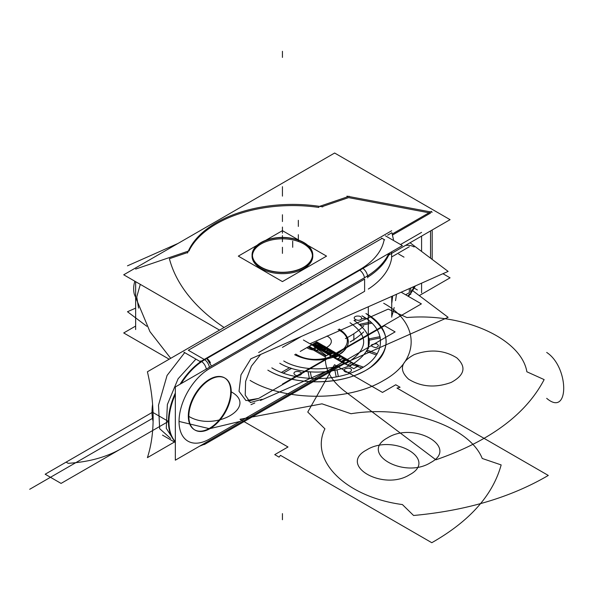 <?xml version="1.0" encoding="UTF-8"?>
<svg xmlns="http://www.w3.org/2000/svg" width="594" height="594" viewBox="0 0 594 594"><rect width="100%" height="100%" fill="white"/><g stroke="black" fill="none" stroke-linecap="round" stroke-linejoin="round"><path stroke-width="0.89" d="M368.325 306.764L368.325 348.752M368.325 275.534L175.334 386.954L175.334 460.179L339.115 365.622M209.526 439.025L328.631 370.262L209.526 439.025A43.117 24.889 120 0 1 179.039 421.428A43.117 24.889 120 0 1 209.526 368.622A43.117 24.889 120 0 0 179.039 421.428A43.117 24.889 120 0 0 209.526 439.025A43.117 24.889 120 0 1 179.039 421.428A43.117 24.889 120 0 1 209.526 368.622A43.117 24.889 120 0 0 179.039 421.428A43.117 24.889 120 0 0 209.526 439.025A43.117 24.889 120 0 1 179.039 421.428A43.117 24.889 120 0 1 209.526 368.622L364.612 279.083L209.526 368.622M364.612 337.244L259.259 398.069M258.62 398.44L245.946 400.564L239.033 391.298L240.978 374.866L250.943 358.709L240.978 374.866L239.033 391.298L245.946 400.564L258.62 398.44L245.946 400.564L239.033 391.298L240.978 374.866L250.943 358.709L240.978 374.866L239.033 391.298L245.946 400.564L258.62 398.44L248.233 401.106M258.62 352.524L364.612 291.327L364.612 279.083L364.612 291.327L258.62 352.524L364.612 291.327L364.612 279.083L364.612 291.327L258.62 352.524L364.612 291.327M230.739 391.58A29.99 17.315 -60 0 1 209.526 428.311A29.99 17.315 -60 0 1 188.32 416.067A29.99 17.315 -60 0 1 209.526 379.336A29.99 17.315 -60 0 1 230.739 391.58A29.99 17.315 120 0 0 209.526 379.336A29.99 17.315 120 0 0 188.32 416.067A29.99 17.315 120 0 0 209.526 428.311A29.99 17.315 120 0 0 230.739 391.58A29.99 17.315 -60 0 1 209.526 428.311A29.99 17.315 -60 0 1 188.32 416.067A29.99 17.315 -60 0 1 209.526 379.336A29.99 17.315 -60 0 1 230.739 391.58C259.407 406.615 214.367 432.625 188.32 416.067A29.99 17.315 120 0 0 209.526 428.311A29.99 17.315 120 0 0 230.739 391.58C259.407 406.615 214.367 432.625 188.32 416.067A29.99 17.315 120 0 1 209.526 379.336A29.99 17.315 120 0 1 230.739 391.58M206.311 369.074A7.499 4.329 -120 0 0 200.616 360.966M367.686 277.866A7.499 4.329 -120 0 0 362.333 268.065M201.225 361.167L206.326 358.227M206.809 358.531L211.509 366.067M211.627 367.411L206.526 370.352M209.415 367.278A7.499 4.329 -120 0 0 204.715 359.741A7.499 4.329 60 0 1 209.415 367.278A7.499 4.329 -120 0 0 204.715 359.741A7.499 4.329 60 0 1 209.415 367.278A7.499 4.329 60 0 0 204.715 359.741M385.476 235.84L402.398 245.612L200.861 361.969L183.932 352.197M384.155 239.553L382.105 238.372L188.32 350.252L204.225 359.437L359.311 269.899A86.227 49.785 0 0 0 384.155 239.553L382.105 238.372L188.32 350.252L204.225 359.437L359.311 269.899A86.227 49.785 0 0 0 384.155 239.553L382.105 238.372L188.32 350.252L204.225 359.437L359.311 269.899A86.227 49.785 0 0 0 384.155 239.553L382.105 238.372L188.32 350.252L204.225 359.437L359.311 269.899A86.227 49.785 0 0 0 384.155 239.553A86.227 49.785 0 0 1 359.311 269.899M391.676 230.747L147.409 371.777A174.569 100.787 60 0 1 147.409 457.632L174.458 442.018M396.436 294.312A174.569 100.787 60 0 1 395.537 300.623M394.171 307.536A174.569 100.787 60 0 1 391.736 316.431M387.682 235.15L391.892 232.722L393.48 239.634M392.671 295.975L391.862 302.747M206.979 358.516A50.609 29.225 120 0 0 181.148 383.598M175.334 394.475A50.609 29.225 120 0 0 175.334 441.587M152.591 404.299A50.609 29.225 120 0 0 153.103 421.391M162.504 435.12L175.334 442.523L166.275 428.289L167.367 404.514L178.111 378.757L195.923 359.118M199.591 356.764L204.574 359.637M200.542 361.783A50.609 29.225 120 0 0 180.071 384.221A50.609 29.225 -60 0 1 200.542 361.783A50.609 29.225 120 0 0 180.071 384.221A50.609 29.225 -60 0 1 200.542 361.783A50.609 29.225 -60 0 0 180.071 384.221M175.334 393.065A50.609 29.225 120 0 0 175.334 441.825A50.609 29.225 -60 0 1 175.334 393.065A50.609 29.225 120 0 0 175.334 441.825A50.609 29.225 -60 0 1 175.334 393.065A50.609 29.225 -60 0 0 175.334 441.825M210.41 362.8A7.499 4.589 -116.8 0 0 206.898 358.486M207.952 442.471A7.499 4.329 -120 0 0 209.34 440.548A7.499 4.329 60 0 1 207.952 442.471A7.499 4.329 -120 0 0 209.34 440.548A7.499 4.329 60 0 1 207.974 442.456M206.237 442.337A7.499 4.329 60 0 1 204.871 444.253A7.499 4.329 60 0 1 203.816 444.587M391.736 317.174L391.736 296.391L391.736 317.174M388.87 253.423A93.726 54.113 180 0 1 363.691 278.2A93.726 54.113 180 0 0 388.87 253.423M368.325 334.979A93.726 54.113 0 0 0 372.297 332.217A93.726 54.113 180 0 1 368.325 334.979A93.726 54.113 0 0 0 372.297 332.217A93.726 54.113 180 0 1 368.325 334.979A93.726 54.113 0 0 0 372.297 332.217M389.671 252.955A93.726 54.113 180 0 1 368.325 276.811A93.726 54.113 0 0 0 389.671 252.955A93.726 54.113 180 0 1 368.325 276.811A93.726 54.113 0 0 0 389.671 252.955M364.493 277.747A7.499 4.329 -120 0 0 359.793 270.211A7.499 4.329 60 0 1 364.493 277.747A7.499 4.329 -120 0 0 359.793 270.211A7.499 4.329 60 0 1 364.493 277.747M389.077 254.878L450.066 219.661L334.637 153.022L123.715 274.792L219.557 330.123M224.079 327.509A236.501 136.546 180 0 1 169.401 258.717A236.501 136.546 0 0 0 224.079 327.509A236.501 136.546 180 0 1 169.401 258.717L187.741 252.465L169.401 258.717A236.501 136.546 0 0 0 224.079 327.509A236.501 136.546 180 0 1 169.401 258.717L187.741 252.465M188.966 250.883A107.789 62.229 180 0 1 318.896 207.44A107.789 62.229 0 0 0 188.966 250.883A107.789 62.229 180 0 1 318.896 207.44A107.789 62.229 0 0 0 188.966 250.883M321.859 206.734L348.567 197.624L321.859 206.734L348.567 197.624L429.017 212.786L348.567 197.624L321.859 206.734L348.567 197.624L429.017 212.786M430.539 213.075L392.634 234.957M252.064 256.125A30.368 17.53 0 0 0 260.959 268.525A30.368 17.53 0 0 1 252.792 252.302A30.368 17.53 0 0 0 260.959 268.525A30.368 17.53 0 0 0 297.059 271.488A30.368 17.53 0 0 0 312.065 252.302A30.368 17.53 0 0 1 297.059 271.488A30.368 17.53 0 0 1 260.959 268.525A30.368 17.53 0 0 0 294.052 272.327A30.368 17.53 0 0 0 312.8 256.125M259.652 266.558A30.368 17.53 0 0 0 293.161 271.361A30.368 17.53 0 0 0 312.8 254.967A30.368 17.53 0 0 0 302.509 241.81A30.368 17.53 0 0 1 312.8 254.967A30.368 17.53 0 0 1 293.161 271.361A30.368 17.53 0 0 1 259.652 266.558M135.64 308.13L127.487 311.739L146.829 326.292M412.6 290.585L448.128 317.322L260.417 400.482M254.804 402.97L250.987 404.663M405.643 294.787L409.333 292.664L405.643 294.787L409.333 292.664L409.333 288.595L409.333 292.664L409.333 288.595L409.333 292.664L405.643 294.787L409.333 292.664L409.333 288.595M305.212 243.369A30.368 17.53 0 0 0 271.696 238.565A30.368 17.53 0 0 0 252.064 254.967A30.368 17.53 0 0 0 262.348 268.117A30.368 17.53 0 0 1 252.064 254.967A30.368 17.53 0 0 1 271.696 238.565A30.368 17.53 0 0 1 305.212 243.369M442.938 273.708L450.066 277.829L419.267 295.604M135.64 326.069L123.715 332.952L169.186 359.207M421.584 292.872L421.584 283.167M421.584 251.433L421.584 236.108M421.584 232.38L400.534 244.535M409.333 246.74L391.736 256.905M414.434 286.338A35.618 20.56 -60 0 1 410.721 292.337A35.618 20.56 120 0 0 414.434 286.338A35.618 20.56 -60 0 1 410.721 292.337A35.618 20.56 -60 0 0 414.434 286.338M409.674 293.778A35.618 20.56 -60 0 1 407.87 296.079A35.618 20.56 120 0 0 409.674 293.778A35.618 20.56 -60 0 1 407.87 296.079A35.618 20.56 -60 0 0 409.674 293.778M178.052 243.421L127.487 265.822M410.06 242.76L448.128 271.406L250.987 358.746M391.617 258.345A93.726 54.113 180 0 1 368.325 289.063A93.726 54.113 180 0 0 391.617 258.345A93.726 54.113 180 0 1 368.325 289.063A93.726 54.113 180 0 0 391.617 258.345L391.617 251.834M410.721 294.379L410.721 287.979M318.896 206.578L349.183 196.25M187.526 252.999A107.789 62.229 180 0 1 322.78 206.883A107.789 62.229 180 0 0 187.526 252.999M135.64 329.551L135.64 281.675M135.64 269.067L189.352 250.75M260.647 354.462L251.403 366.127L245.612 381.407L245.225 395.107L250.364 402.546L262.021 399.287M170.708 358.323L149.955 331.652L134.296 294.223A35.618 28.809 -13.3 0 1 134.853 281.222M432.18 259.4L432.18 229.997M346.926 196.154L432.18 212.214M430.539 258.167L430.539 230.94M431.496 211.353L392.404 233.925M405.442 245.426A35.618 20.56 -60 0 1 414.129 246.956M415.303 285.952A35.618 20.56 -60 0 1 410.721 293.347M410.187 294.075A35.618 20.56 -60 0 1 408.375 296.369M231.2 390.362A29.99 17.315 -60 0 1 218.763 421.398A29.99 17.315 -60 0 1 195.04 430.093A29.99 17.315 -60 0 1 188.87 414.798M188.87 417.879A29.99 17.315 -60 0 1 201.307 386.835A29.99 17.315 -60 0 1 225.037 378.14A29.99 17.315 -60 0 1 231.2 393.436M282.432 347.371L301.47 336.382M345.404 338.602A95.226 54.975 0 0 0 363.691 326.024M363.691 331.927A95.226 54.975 180 0 1 351.537 341.09M353.861 334.682L353.861 339.627M353.861 339.657L353.861 340.214M354.239 339.404A95.738 55.272 180 0 1 350.126 341.936M282.432 384.103L421.384 303.883L401.173 292.211M257.135 245.263L238.32 256.125L282.432 281.593L326.544 256.125L307.729 245.263M265.629 240.362L282.432 230.658L299.235 240.362M312.407 255.546A29.99 17.315 0 0 0 293.443 240.021A29.99 17.315 0 0 0 261.219 243.882A29.99 17.315 0 0 0 252.792 258.791A29.99 17.315 180 0 1 261.219 243.882A29.99 17.315 180 0 1 296.012 240.689A29.99 17.315 180 0 1 312.065 258.791A29.99 17.315 0 0 0 296.012 240.689A29.99 17.315 0 0 0 261.219 243.882A29.99 17.315 0 0 0 252.435 256.125M302.264 267.953A29.99 17.315 0 0 0 312.422 254.967A29.99 17.315 0 0 0 293.035 238.766A29.99 17.315 0 0 0 259.934 243.51M262.593 241.973A29.99 17.315 0 0 0 252.435 254.967A29.99 17.315 0 0 0 271.829 271.161A29.99 17.315 0 0 0 304.93 266.416M170.619 438.431L159.66 428.705L158.509 405.167L167.062 375.467L184.689 352.636L167.062 375.467L158.509 405.167L159.66 428.705L170.619 438.431L159.66 428.705L158.509 405.167L167.062 375.467L184.689 352.636M179.039 421.428L209.526 428.712L240.013 421.428L395.099 331.89L384.496 325.764L278.497 386.961L384.496 325.764L395.099 331.89L240.013 421.428L209.526 428.712L179.039 421.428M201.121 361.226L362.407 268.109M316.788 341.899L311.694 344.839L320.025 349.651L325.118 346.703L316.788 341.899L311.694 344.839L320.025 349.651L325.118 346.703L316.788 341.899L311.694 344.839L320.025 349.651L325.118 346.703L316.788 341.899L311.694 344.839L320.025 349.651L325.118 346.703L316.788 341.899L316.253 342.203L332.915 351.826L333.449 351.514L316.788 341.899L316.253 342.203L332.915 351.826L333.449 351.514L316.788 341.899L311.694 344.839L328.348 354.455L328.883 354.143L312.229 344.527L311.694 344.839L328.348 354.455L328.883 354.143L312.229 344.527L311.694 344.839L316.788 341.899L311.694 344.839L316.788 341.899L311.694 344.839L345.01 364.07L345.545 363.766L328.883 354.143L328.348 354.455L345.01 364.07L345.545 363.766L328.883 354.143L333.449 351.514L332.915 351.826L349.569 361.442L350.104 361.13L333.449 351.514L332.915 351.826L349.569 361.442L350.104 361.13L316.788 341.899L311.694 344.839L328.348 354.455L333.449 351.514L316.788 341.899L315.77 342.486C316.751 343.666 315.941 344.542 313.365 345.121L313.187 345.701L315.117 345.604L315.191 346.859L315.971 346.621C317.894 342.82 324.71 346.755 318.124 347.869L317.946 348.448L319.876 348.351L319.951 349.606L320.73 349.369C322.646 345.567 329.47 349.502 322.876 350.616L322.705 351.195L324.636 351.099L324.71 352.353L325.49 352.116C327.413 348.314 334.229 352.249 327.636 353.363L327.465 353.942L329.403 353.846L329.47 355.101L330.249 354.87C332.172 351.061 338.988 354.997 332.395 356.11L332.224 356.69L334.155 356.593L334.229 357.848L335.009 357.618C336.932 353.809 343.74 357.751 337.154 358.858L336.984 359.437L338.914 359.34L338.988 360.595L339.768 360.365C341.684 356.556 348.5 360.491 341.914 361.605L341.736 362.184L343.674 362.088L343.748 363.342L350.104 361.13L316.788 341.899L315.77 342.486C316.751 343.666 315.941 344.542 313.365 345.121L313.187 345.701L315.117 345.604L315.191 346.859L315.971 346.621C317.894 342.82 324.71 346.755 318.124 347.869L317.946 348.448L319.876 348.351L319.951 349.606L320.73 349.369C322.646 345.567 329.47 349.502 322.876 350.616L322.705 351.195L324.636 351.099L324.71 352.353L325.49 352.116C327.413 348.314 334.229 352.249 327.636 353.363L327.465 353.942L329.403 353.846L329.47 355.101L330.249 354.87C332.172 351.061 338.988 354.997 332.395 356.11L332.224 356.69L334.155 356.593L334.229 357.848L335.009 357.618C336.932 353.809 343.74 357.751 337.154 358.858L336.984 359.437L338.914 359.34L338.988 360.595L339.768 360.365C341.684 356.556 348.5 360.491 341.914 361.605L341.736 362.184L343.674 362.088L343.748 363.342L350.104 361.13L316.788 341.899L315.77 342.486C316.476 343.51 315.607 344.349 313.172 345.01L312.919 345.545L314.679 345.352L315.57 345.864L315.414 346.993L316.164 346.733C318.51 343.176 324.094 346.399 317.931 347.757L317.679 348.292L319.438 348.099L320.329 348.611L320.173 349.74L320.923 349.48C323.27 345.923 328.853 349.146 322.691 350.505L322.431 351.039L324.198 350.846L325.089 351.358L324.933 352.487L325.683 352.227C328.029 348.671 333.613 351.893 327.45 353.252L327.19 353.786L329.395 353.861L333.449 351.514L329.403 353.846L333.449 351.514L329.403 353.846L333.449 351.514L316.788 341.899L315.77 342.486C316.476 343.51 315.607 344.349 313.172 345.01L312.919 345.545L314.679 345.352L315.57 345.864L315.414 346.993L316.164 346.733C318.51 343.176 324.094 346.399 317.931 347.757L317.679 348.292L319.438 348.099L320.329 348.611L320.173 349.74L320.923 349.48C323.27 345.923 328.853 349.146 322.691 350.505L322.431 351.039L324.198 350.846L325.089 351.358L324.933 352.487L325.683 352.227C328.029 348.671 333.613 351.893 327.45 353.252L327.19 353.786L329.388 353.853L333.449 351.514L316.788 341.899L311.694 344.839L316.788 341.899L311.694 344.839L316.788 341.899L333.449 351.514L316.788 341.899L311.694 344.839L328.348 354.455L333.449 351.514L329.388 353.853L329.848 354.106L329.507 355.123L330.442 354.974C332.788 351.418 338.372 354.64 332.209 355.999L331.949 356.534L333.717 356.341L334.6 356.853L334.452 357.982L335.194 357.722C337.548 354.165 343.132 357.388 336.961 358.746L336.523 359.177L338.476 359.088L339.36 359.6L339.026 360.617L339.954 360.476C342.307 356.912 347.891 360.135 341.721 361.494L341.468 362.028L343.235 361.835L344.119 362.347L343.971 363.476L350.104 361.13L333.449 351.514L329.388 353.853L329.848 354.106L329.507 355.123L330.442 354.974C332.788 351.418 338.372 354.64 332.209 355.999L331.949 356.534L333.717 356.341L334.6 356.853L334.452 357.982L335.194 357.722C337.548 354.165 343.132 357.388 336.961 358.746L336.523 359.177L338.476 359.088L339.36 359.6L339.026 360.617L339.954 360.476C342.307 356.912 347.891 360.135 341.721 361.494L341.468 362.028L343.235 361.835L344.119 362.347L343.971 363.476L350.104 361.13L333.449 351.514L328.348 354.455L311.694 344.839L316.788 341.899M153.029 411.954L45.166 474.227L61.071 483.412L168.436 421.428L61.071 483.412L45.166 474.227L153.029 411.954L66.112 462.139L68.154 463.32C88.551 462.043 106.074 457.261 120.723 448.975L168.436 421.428L120.723 448.975C106.074 457.261 88.551 462.043 68.154 463.32L66.112 462.139L153.029 411.954M404.009 257.143L398.708 254.084M384.66 239.85L381.6 238.083M312.474 344.386L323.359 347.72L324.339 347.156L316.015 342.344L312.474 344.386L323.359 347.72L324.339 347.156L316.015 342.344L312.474 344.386L320.797 349.198L321.785 348.633L316.015 342.344L312.474 344.386L320.797 349.198L321.785 348.633L316.015 342.344L312.474 344.386M152.495 418.384L29.7 489.285M326.566 347.668L326.21 347.334L322.921 349.227L320.745 347.973L324.027 346.079L323.448 345.871L319.238 348.299C319.275 349.48 320.315 350.081 322.356 350.096L326.566 347.668L326.21 347.334L322.921 349.227L320.745 347.973L323.901 345.998L319.238 348.299C319.275 349.48 320.315 350.081 322.356 350.096L326.566 347.668M320.582 349.324L321.02 349.072L320.582 349.324M168.948 421.718L152.019 411.946M303.423 339.998L320.077 349.614L325.059 346.74L320.077 349.614L303.423 339.998M308.16 347L324.814 356.615L333.145 351.804L316.483 342.189L308.16 347L324.814 356.615L333.145 351.804L316.483 342.189L308.16 347M308.056 346.941L315.288 349.161L316.387 342.129L308.056 346.941L315.288 349.161L316.387 342.129L308.056 346.941L315.288 349.161L316.387 342.129L308.056 346.941L315.288 349.161L316.387 342.129L308.056 346.941M316.661 341.973L311.82 344.765L313.424 345.693L315.845 344.297L318.265 345.693L321.347 344.676L316.661 341.973L311.82 344.765L313.424 345.693L315.845 344.297L318.265 345.693L321.347 344.676L316.661 341.973L315.6 342.582L314.902 343.748L317.322 345.144L314.902 346.54L316.505 347.468L321.347 344.676L316.661 341.973L315.6 342.582L314.902 343.748L317.322 345.144L314.902 346.54L316.505 347.468L321.347 344.676L316.661 341.973L311.82 344.765L328.482 354.38L333.316 351.589L316.661 341.973L311.82 344.765L328.482 354.38L333.316 351.589L316.661 341.973L311.813 344.772L316.676 341.966M298.337 226.433L298.337 220.315L298.337 226.433M320.025 349.651L323.671 351.752L324.554 351.24L320.909 349.138L320.025 349.651L323.671 351.752L324.554 351.24L320.909 349.138L320.025 349.651M328.764 348.812L325.118 346.703L324.235 347.215L327.881 349.324L328.764 348.812L325.118 346.703L324.235 347.215L327.881 349.324L328.764 348.812M298.337 240.822L298.337 234.697M300.958 284.637L300.928 284.073M324.034 346.547L320.389 344.446L312.058 349.25L315.704 351.358L324.034 346.547L320.389 344.446L312.058 349.25L315.704 351.358L324.034 346.547M274.747 454.633L279.061 457.128L280.487 455.353L431.793 542.708C469.668 521.168 492.79 495.24 501.158 464.924L482.239 458.471C469.297 426.084 406.422 404.64 351.047 413.736L321.993 403.831L240.021 419.282L288.001 446.985L274.747 454.633L279.061 457.128L280.487 455.353L431.793 542.708C469.668 521.168 492.79 495.24 501.158 464.924L482.239 458.471C469.297 426.084 406.422 404.64 351.047 413.736L321.993 403.831L240.021 419.282L288.001 446.985L274.747 454.633M260.959 268.525A30.368 17.53 0 0 0 297.059 271.488A30.368 17.53 0 0 0 312.065 252.302A30.368 17.53 0 0 1 297.059 271.488A30.368 17.53 0 0 1 260.959 268.525A30.368 17.53 0 0 1 252.792 252.302A30.368 17.53 0 0 0 260.959 268.525M409.6 474.732C383.227 491.49 337.622 465.161 366.654 449.94C393.028 433.175 438.632 459.504 409.6 474.732C383.227 491.49 337.622 465.161 366.654 449.94C393.028 433.175 438.632 459.504 409.6 474.732M282.432 235.618L282.432 241.743L282.432 235.618M325.735 355.138L325.326 356.422C324.807 369.29 331.244 380.865 344.639 391.156L435.892 459.815C489.835 441.112 525.92 414.367 544.141 379.596L526.871 371.785C521.369 338.691 463.877 312.704 406.912 317.545L388.231 309.095L310.38 343.584L325.735 355.138L325.326 356.422C324.807 369.29 331.244 380.865 344.639 391.156L435.892 459.815C489.835 441.112 525.92 414.367 544.141 379.596L526.871 371.785C521.369 338.691 463.877 312.704 406.912 317.545L388.231 309.095L310.38 343.584L325.735 355.138L325.326 356.422C324.807 369.29 331.244 380.865 344.639 391.156L435.892 459.815C489.835 441.112 525.92 414.367 544.141 379.596L526.871 371.785C521.369 338.691 463.877 312.704 406.912 317.545L388.231 309.095L310.38 343.584L325.735 355.138L325.326 356.422C324.807 369.29 331.244 380.865 344.639 391.156L435.892 459.815C489.835 441.112 525.92 414.367 544.141 379.596L526.871 371.785C521.369 338.691 463.877 312.704 406.912 317.545L388.231 309.095L310.38 343.584L325.735 355.138M414.204 354.611C429.937 348.953 444.126 350.029 456.786 357.848C466.587 366.929 464.716 375.126 451.18 382.432C435.447 388.09 421.257 387.013 408.598 379.195C398.797 370.114 400.668 361.917 414.204 354.611C429.937 348.953 444.126 350.029 456.786 357.848C466.587 366.929 464.716 375.126 451.18 382.432C435.447 388.09 421.257 387.013 408.598 379.195C398.797 370.114 400.668 361.917 414.204 354.611C429.937 348.953 444.126 350.029 456.786 357.848C466.587 366.929 464.716 375.126 451.18 382.432C435.447 388.09 421.257 387.013 408.598 379.195C398.797 370.114 400.668 361.917 414.204 354.611C429.937 348.953 444.126 350.029 456.786 357.848C466.587 366.929 464.716 375.126 451.18 382.432C435.447 388.09 421.257 387.013 408.598 379.195C398.797 370.114 400.668 361.917 414.204 354.611M548.299 475.438L396.992 388.082L400.074 387.266L395.752 384.771L382.499 392.426L334.519 364.723L307.759 412.05L324.918 428.823C309.162 460.796 346.295 497.096 402.405 504.566L413.58 515.488C466.082 510.662 510.989 497.312 548.299 475.438L396.992 388.082L400.074 387.266L395.752 384.771L382.499 392.426L334.519 364.723L307.759 412.05L324.918 428.823C309.162 460.796 346.295 497.096 402.405 504.566L413.58 515.488C466.082 510.662 510.989 497.312 548.299 475.438M387.622 437.83C413.996 421.072 459.593 447.401 430.568 462.629C404.195 479.388 358.59 453.059 387.622 437.83C413.996 421.072 459.593 447.401 430.568 462.629C404.195 479.388 358.59 453.059 387.622 437.83M292.694 247.297L292.694 241.171L292.694 247.297M335.744 353.46L344.067 358.264L344.602 357.952L336.278 353.148L335.744 353.46L344.067 358.264L344.602 357.952L336.278 353.148L335.744 353.46M340.043 360.588L331.719 355.784L331.177 356.088L339.501 360.9L340.043 360.588L331.719 355.784L331.177 356.088L339.501 360.9L340.043 360.588M546.688 352.442C569.379 367.166 569.379 417.76 546.688 398.336M323.804 345.886L318.607 348.886L322.653 351.225L327.851 348.225L323.804 345.886L318.607 348.886L322.653 351.225L327.851 348.225L323.804 345.886M138.55 308.071L136.746 296.985L140.295 284.363M412.548 287.169L417.367 289.954M328.437 354.403L345.092 364.025L350.014 361.182L333.36 351.566L328.437 354.403L345.092 364.025L350.014 361.182L333.36 351.566L328.437 354.403M332.826 351.871L316.164 342.255L311.991 344.668L328.645 354.284L332.826 351.871L316.164 342.255L311.991 344.668L328.645 354.284L332.826 351.871M311.991 344.668L316.164 342.255L311.991 344.668M295.686 354.083C321.733 370.634 366.773 344.631 338.097 329.596C366.773 344.631 321.733 370.634 295.686 354.083C321.733 370.634 366.773 344.631 338.097 329.596C366.773 344.631 321.733 370.634 295.686 354.083C321.733 370.634 366.773 344.631 338.097 329.596C366.773 344.631 321.733 370.634 295.686 354.083M326.967 336.018C340.585 343.161 319.193 355.516 306.816 347.653C319.193 355.516 340.585 343.161 326.967 336.018M307.944 347L316.639 341.981L307.944 347M282.432 214.753L282.432 220.871L282.432 214.753M282.432 227.049L282.432 233.167L282.432 227.049M332.024 352.339L315.369 342.716L313.12 344.015L329.774 353.63L332.024 352.339L315.369 342.716L313.12 344.015L329.774 353.63L332.024 352.339L315.369 342.716L313.12 344.015L329.774 353.63L332.024 352.339L315.369 342.716L313.12 344.015L329.774 353.63L332.024 352.339L315.369 342.716L313.12 344.015L315.369 342.716L313.12 344.015L315.369 342.716L313.12 344.015L329.774 353.63L332.024 352.339L315.369 342.716L313.12 344.015L329.774 353.63L332.024 352.339L315.369 342.716L313.12 344.015L315.369 342.716L313.12 344.015L315.369 342.716L313.12 344.015L329.774 353.63L332.024 352.339L315.369 342.716L313.12 344.015L329.774 353.63L332.024 352.339L315.369 342.716L313.12 344.015L315.369 342.716L313.12 344.015L315.369 342.716L313.12 344.015L315.369 342.716L313.12 344.015L315.369 342.716L313.12 344.015L315.369 342.716L332.024 352.339L315.369 342.716L332.024 352.339L315.369 342.716L313.12 344.015L329.774 353.63L332.024 352.339L315.369 342.716L313.12 344.015L329.774 353.63L332.024 352.339L315.369 342.716L313.12 344.015L329.774 353.63L332.024 352.339L315.369 342.716L313.12 344.015L329.774 353.63L332.024 352.339M283.754 360.966C301.01 371.458 332.781 371.458 350.029 360.966C368.191 348.218 368.191 335.462 350.029 322.705C368.191 335.462 368.191 348.218 350.029 360.966C332.781 371.458 301.01 371.458 283.754 360.966C301.01 371.458 332.781 371.458 350.029 360.966C368.191 348.218 368.191 335.462 350.029 322.705C368.191 335.462 368.191 348.218 350.029 360.966C332.781 371.458 301.01 371.458 283.754 360.966M339.159 328.979C352.205 338.528 351.262 347.579 336.315 356.148C321.785 361.709 307.892 361.226 294.624 354.692C307.892 361.226 321.785 361.709 336.315 356.148C351.262 347.579 352.205 338.528 339.159 328.979C350.475 336.642 351.314 344.661 341.684 353.051C326.841 361.679 311.159 362.229 294.624 354.692C311.159 362.229 326.841 361.679 341.684 353.051C351.314 344.661 350.475 336.642 339.159 328.979M311.857 344.743L316.632 341.988L311.857 344.743M282.432 519.735L282.432 513.61L282.432 519.735M282.432 215.414L282.432 221.54L282.432 215.414M312.073 344.624L316.416 342.114L312.073 344.624M282.432 190.006L282.432 196.131L282.432 190.006M250.089 380.405C284.868 401.551 348.923 401.544 383.694 380.405C420.314 360.328 420.314 323.344 383.694 303.267C420.314 323.344 420.314 360.328 383.694 380.405C348.923 401.544 284.868 401.551 250.089 380.405C284.868 401.551 348.923 401.544 383.694 380.405C420.314 360.328 420.314 323.344 383.694 303.267C420.314 323.344 420.314 360.328 383.694 380.405C348.923 401.544 284.868 401.551 250.089 380.405M365.934 313.521C394.884 329.269 392.181 359.051 360.543 372.958C334.259 385.803 291.661 384.518 267.849 370.151C291.661 384.518 334.259 385.803 360.543 372.958C392.181 359.051 394.884 329.269 365.934 313.521C391.119 330.65 392.738 348.485 370.797 367.04C346.703 385.306 295.121 386.865 267.849 370.151C295.121 386.865 346.703 385.306 370.797 367.04C392.738 348.485 391.119 330.65 365.934 313.521M309.199 346.339L325.854 355.962L332.328 352.22L315.674 342.604L309.199 346.339L325.854 355.962L332.328 352.22L315.674 342.604L309.199 346.339L325.854 355.962L332.328 352.22L315.674 342.604L309.199 346.339L325.854 355.962L332.328 352.22L315.674 342.604L309.199 346.339M282.432 186.687L282.432 192.805L282.432 186.687M282.432 51.292L282.432 57.418L282.432 51.292M282.432 247.253L282.432 253.371L282.432 247.253M313.12 344.015L329.774 353.63L313.12 344.015L315.369 342.716L313.12 344.015L329.774 353.63L313.12 344.015M311.902 344.72L316.58 342.018L311.902 344.72M308.041 346.948L316.639 341.981L308.041 346.948M300.237 351.455L316.892 341.84L300.237 351.455M271.829 367.857C293.466 380.895 331.994 382.239 356.2 370.805C385.952 358.175 388.855 330.427 361.961 315.815C388.855 330.427 385.952 358.175 356.2 370.805C331.994 382.239 293.466 380.895 271.829 367.857M354.009 320.411C374.346 334.697 374.346 348.982 354.009 363.268C334.689 375.007 299.101 375.007 279.781 363.268C299.101 375.007 334.689 375.007 354.009 363.268C374.346 348.982 374.346 334.697 354.009 320.411L356.133 319.995L354.031 320.426M356.586 316.105C360.32 315.822 361.946 316.765 361.464 318.919L365.577 318.087L361.961 315.815L365.577 318.087L361.464 318.919C361.946 316.765 360.32 315.822 356.586 316.105C350.089 317.723 358.657 322.676 361.464 318.919C358.657 322.676 350.089 317.723 356.586 316.105C360.32 315.822 361.946 316.765 361.464 318.919C361.946 316.765 360.32 315.822 356.586 316.105C360.32 315.822 361.946 316.765 361.464 318.919C361.946 316.765 360.32 315.822 356.586 316.105C360.32 315.822 361.946 316.765 361.464 318.919C361.946 316.765 360.32 315.822 356.586 316.105C360.32 315.822 361.946 316.765 361.464 318.919C361.946 316.765 360.32 315.822 356.586 316.105C360.32 315.822 361.946 316.765 361.464 318.919C361.946 316.765 360.32 315.822 356.586 316.105C360.32 315.822 361.946 316.765 361.464 318.919C361.946 316.765 360.32 315.822 356.586 316.105M327.502 351.217L330.078 349.725L326.893 349.064L323.084 351.262L326.076 352.042L330.078 349.725L326.893 349.064L323.084 351.262L326.076 352.042L330.078 349.725L326.893 349.064L323.084 351.262L326.076 352.042L330.078 349.725L326.893 349.064L323.084 351.262L326.076 352.042L330.078 349.725L326.893 349.064L323.084 351.262L326.076 352.042L330.078 349.725L326.893 349.064L323.084 351.262L326.076 352.042L330.078 349.725L326.893 349.064L323.084 351.262L326.076 352.042L330.078 349.725L326.893 349.064L323.084 351.262L326.076 352.042L330.078 349.725L326.893 349.064L323.084 351.262L326.076 352.042L330.078 349.725L326.893 349.064L323.084 351.262L326.076 352.042L330.078 349.725L326.893 349.064L323.084 351.262L326.076 352.042L330.078 349.725L326.893 349.064L323.084 351.262L326.076 352.042L330.078 349.725L326.893 349.064L323.084 351.262L326.076 352.042L330.078 349.725L326.893 349.064L323.084 351.262L326.076 352.042L327.502 351.217M326.522 353.036L347.46 365.124L351.93 362.548C347.661 361.531 344.646 359.793 342.894 357.328L340.035 355.68C335.766 354.663 332.751 352.925 330.992 350.46L326.522 353.036L347.46 365.124L351.93 362.548C347.661 361.531 344.646 359.793 342.894 357.328L340.035 355.68C335.766 354.663 332.751 352.925 330.992 350.46L326.522 353.036L347.46 365.124L351.93 362.548C347.661 361.531 344.646 359.793 342.894 357.328L340.035 355.68C335.766 354.663 332.751 352.925 330.992 350.46L326.522 353.036L347.46 365.124L351.93 362.548C347.661 361.531 344.646 359.793 342.894 357.328L340.035 355.68C335.766 354.663 332.751 352.925 330.992 350.46L326.522 353.036L347.46 365.124L351.93 362.548C347.661 361.531 344.646 359.793 342.894 357.328L340.035 355.68C335.766 354.663 332.751 352.925 330.992 350.46L326.522 353.036L347.46 365.124L351.93 362.548C347.661 361.531 344.646 359.793 342.894 357.328L340.035 355.68C335.766 354.663 332.751 352.925 330.992 350.46L326.522 353.036L347.46 365.124L351.93 362.548C347.661 361.531 344.646 359.793 342.894 357.328L340.035 355.68C335.766 354.663 332.751 352.925 330.992 350.46L326.522 353.036L347.46 365.124L351.93 362.548C347.661 361.531 344.646 359.793 342.894 357.328L340.035 355.68C335.766 354.663 332.751 352.925 330.992 350.46L326.522 353.036L347.46 365.124L351.93 362.548C347.661 361.531 344.646 359.793 342.894 357.328L340.035 355.68C335.766 354.663 332.751 352.925 330.992 350.46L326.522 353.036L347.46 365.124L351.93 362.548C347.661 361.531 344.646 359.793 342.894 357.328L340.035 355.68C335.766 354.663 332.751 352.925 330.992 350.46L326.522 353.036L347.46 365.124L351.93 362.548C347.661 361.531 344.646 359.793 342.894 357.328L340.035 355.68C335.766 354.663 332.751 352.925 330.992 350.46L326.522 353.036L347.46 365.124L351.93 362.548C347.661 361.531 344.646 359.793 342.894 357.328L340.035 355.68C335.766 354.663 332.751 352.925 330.992 350.46L326.522 353.036L347.46 365.124L351.93 362.548C347.661 361.531 344.646 359.793 342.894 357.328L340.035 355.68C335.766 354.663 332.751 352.925 330.992 350.46L326.522 353.036L347.46 365.124L351.93 362.548C347.661 361.531 344.646 359.793 342.894 357.328L340.035 355.68C335.766 354.663 332.751 352.925 330.992 350.46L326.522 353.036M283.323 373.114L291.543 368.369L289.575 367.708L281.43 372.416L283.323 373.114L291.543 368.369L289.575 367.708L281.43 372.416L283.323 373.114M338.32 376.492L337.021 369.824L334.897 370.3L336.189 376.908L338.32 376.492L337.021 369.824L334.897 370.3L336.189 376.908L338.32 376.492M308.056 371.71L309.363 378.378L311.598 378.504L310.313 371.903L308.056 371.71L309.363 378.378L311.598 378.504L310.313 371.903L308.056 371.71M377.183 353.772L367.344 350.2L366.661 351.455L376.41 354.997L377.183 353.772L367.344 350.2L366.661 351.455L376.41 354.997L377.183 353.772M351.834 364.449L361.679 368.02L363.246 367.092L353.497 363.55L351.834 364.449L361.679 368.02L363.246 367.092L353.497 363.55L351.834 364.449M370.641 322.067L359.674 324.279L360.952 325.371L371.822 323.173L370.641 322.067L359.674 324.279L360.952 325.371L371.822 323.173L370.641 322.067M369.297 340.162L380.271 337.949L379.989 336.657L369.126 338.855L369.297 340.162L380.271 337.949L379.989 336.657L369.126 338.855L369.297 340.162M300.467 374.963C305.108 371.874 293.666 369.565 293.963 373.648C295.144 375.712 297.312 376.151 300.467 374.963C305.108 371.874 293.666 369.565 293.963 373.648C295.144 375.712 297.312 376.151 300.467 374.963M351.514 369.906C350.222 365.889 339.961 369.609 345.671 372.022C349.205 372.78 351.151 372.067 351.514 369.906C350.222 365.889 339.961 369.609 345.671 372.022C349.205 372.78 351.151 372.067 351.514 369.906M376.485 343.711C369.691 344.602 369.431 345.923 375.712 347.668C378.935 346.54 379.195 345.225 376.485 343.711C369.691 344.602 369.431 345.923 375.712 347.668C378.935 346.54 379.195 345.225 376.485 343.711M319.156 344.26L315.882 346.154L317.226 347.876L321.027 345.678L319.891 343.837L319.156 344.26L315.882 346.154L317.226 347.876L321.027 345.678L319.891 343.837L319.156 344.26L315.882 346.154L317.226 347.876L321.027 345.678L319.891 343.837L319.156 344.26L315.882 346.154L317.226 347.876L321.027 345.678L319.891 343.837L319.156 344.26L315.882 346.154L317.226 347.876L321.027 345.678L319.891 343.837L319.156 344.26L315.882 346.154L317.226 347.876L321.027 345.678L319.891 343.837L319.156 344.26L315.882 346.154L317.226 347.876L321.027 345.678L319.891 343.837L319.156 344.26L315.882 346.154L317.226 347.876L321.027 345.678L319.891 343.837L319.156 344.26L315.882 346.154L317.226 347.876L321.027 345.678L319.891 343.837L319.156 344.26L315.882 346.154L317.226 347.876L321.027 345.678L319.891 343.837L319.156 344.26L315.882 346.154L317.226 347.876L321.027 345.678L319.891 343.837L319.156 344.26L315.882 346.154L317.226 347.876L321.027 345.678L319.891 343.837L319.156 344.26L315.882 346.154L317.226 347.876L321.027 345.678L319.891 343.837L319.156 344.26L315.882 346.154L317.226 347.876L321.027 345.678L319.891 343.837L319.156 344.26M322.483 350.698L334.853 357.848L339.315 355.271L326.938 348.121L322.483 350.698L334.853 357.848L339.315 355.271L326.938 348.121L322.483 350.698L334.853 357.848L339.315 355.271L326.938 348.121L322.483 350.698L334.853 357.848L339.315 355.271L326.938 348.121L322.483 350.698L334.853 357.848L339.315 355.271L326.938 348.121L322.483 350.698L334.853 357.848L339.315 355.271L326.938 348.121L322.483 350.698L334.853 357.848L339.315 355.271L326.938 348.121L322.483 350.698L334.853 357.848L339.315 355.271L326.938 348.121L322.483 350.698L334.853 357.848L339.315 355.271L326.938 348.121L322.483 350.698L334.853 357.848L339.315 355.271L326.938 348.121L322.483 350.698L334.853 357.848L339.315 355.271L326.938 348.121L322.483 350.698L334.853 357.848L339.315 355.271L326.938 348.121L322.483 350.698L334.853 357.848L339.315 355.271L326.938 348.121L322.483 350.698L334.853 357.848L339.315 355.271L326.938 348.121L322.483 350.698M353.697 368.674L358.249 366.045L345.582 358.917L341.06 361.523L353.697 368.674L358.249 366.045L345.582 358.917L341.06 361.523L353.697 368.674L358.249 366.045L345.582 358.917L341.06 361.523L353.697 368.674L358.249 366.045L345.582 358.917L341.06 361.523L353.697 368.674L358.249 366.045L345.582 358.917L341.06 361.523L353.697 368.674L358.249 366.045L345.582 358.917L341.06 361.523L353.697 368.674L358.249 366.045L345.582 358.917L341.06 361.523L353.697 368.674L358.249 366.045L345.582 358.917L341.06 361.523L353.697 368.674L358.249 366.045L345.582 358.917L341.06 361.523L353.697 368.674L358.249 366.045L345.582 358.917L341.06 361.523L353.697 368.674L358.249 366.045L345.582 358.917L341.06 361.523L353.697 368.674L358.249 366.045L345.582 358.917L341.06 361.523L353.697 368.674L358.249 366.045L345.582 358.917L341.06 361.523L353.697 368.674L358.249 366.045L345.582 358.917L341.06 361.523L353.697 368.674M353.734 363.862L328.72 349.421L324.636 351.774L349.658 366.216L353.734 363.862L328.72 349.421L324.636 351.774L349.658 366.216L353.734 363.862L340.845 356.86L328.72 349.421L324.636 351.774L336.835 359.177L349.658 366.216L353.734 363.862L340.845 356.86L328.72 349.421L324.636 351.774L336.835 359.177L349.658 366.216L353.734 363.862L328.72 349.421L324.636 351.774L349.658 366.216L353.734 363.862L328.72 349.421L324.636 351.774L349.658 366.216L353.734 363.862L328.712 349.421L324.636 351.774L349.658 366.216L353.734 363.862L328.712 349.421L324.636 351.774L349.658 366.216L353.734 363.862L328.72 349.421L324.636 351.774L349.658 366.216L353.734 363.862L328.72 349.421L324.636 351.774L349.658 366.216L353.734 363.862L328.72 349.421L324.636 351.774L349.658 366.216L353.734 363.862L328.72 349.421L324.636 351.774L349.658 366.216L353.734 363.862L328.72 349.421L324.636 351.774L349.658 366.216L353.734 363.862L328.72 349.421L324.636 351.774L349.658 366.216L353.734 363.862M324.94 346.807L320.381 349.443L332.759 356.734L337.288 354.121L324.94 346.807L320.381 349.443L332.759 356.734L337.288 354.121L324.94 346.807L320.381 349.443L332.759 356.734L337.288 354.121L324.94 346.807L320.381 349.443L332.759 356.734L337.288 354.121L324.94 346.807L320.381 349.443L332.759 356.734L337.288 354.121L324.94 346.807L320.381 349.443L332.759 356.734L337.288 354.121L324.94 346.807L320.381 349.443L332.759 356.734L337.288 354.121L324.94 346.807L320.381 349.443L332.759 356.734L337.288 354.121L324.94 346.807L320.381 349.443L332.759 356.734L337.288 354.121L324.94 346.807L320.381 349.443L332.759 356.734L337.288 354.121L324.94 346.807L320.381 349.443L332.759 356.734L337.288 354.121L324.94 346.807L320.381 349.443L332.759 356.734L337.288 354.121L324.94 346.807L320.381 349.443L332.759 356.734L337.288 354.121L324.94 346.807L320.381 349.443L332.759 356.734L337.288 354.121L324.94 346.807M252.792 258.791A29.99 17.315 180 0 1 261.219 243.882A29.99 17.315 180 0 1 296.012 240.689A29.99 17.315 180 0 1 312.065 258.791A29.99 17.315 0 0 0 296.012 240.689A29.99 17.315 0 0 0 261.219 243.882A29.99 17.315 180 0 0 252.792 258.791M205.413 443.837L199.547 446.198L205.413 443.837M347.512 361.902L204.871 444.253"/></g></svg>
